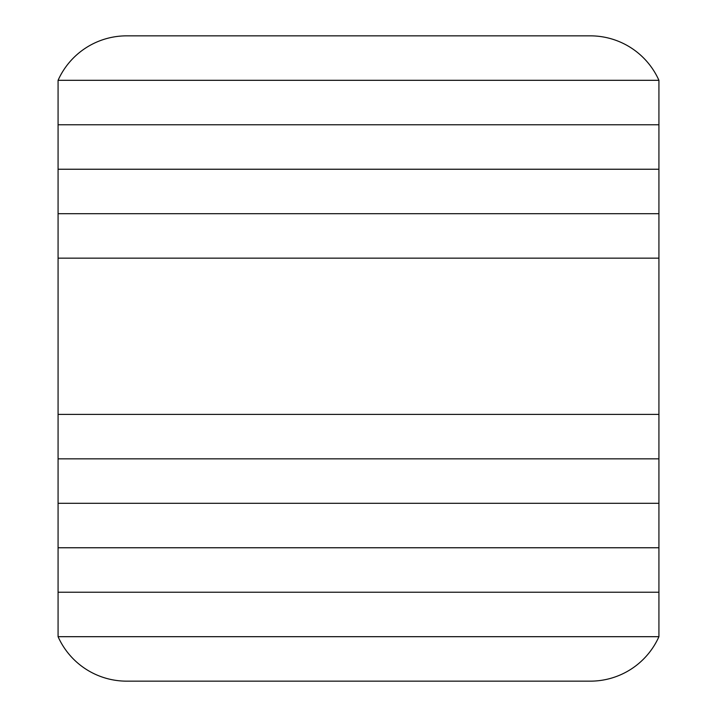 <?xml version="1.0" encoding="UTF-8"?>
<svg xmlns="http://www.w3.org/2000/svg" width="717" height="717" viewBox="0 0 717 717"><rect width="100%" height="100%" fill="white"/><g stroke="black" fill="none" stroke-linecap="round" stroke-linejoin="round"><path stroke-width="1.08" d="M58.077 258.156L658.923 258.156L658.923 592.224L58.077 592.224L658.923 592.224L658.923 636.687L58.077 636.687L58.077 547.761L658.923 547.761L58.077 547.761L58.077 503.298L658.923 503.298L58.077 503.298L58.077 458.844L658.923 458.844L58.077 458.844L58.077 414.381L658.923 414.381L58.077 414.381L58.077 258.156L658.923 258.156L658.923 213.702L58.077 213.702L58.077 258.156M658.923 636.687L58.077 636.687A75.106 75.106 0 0 0 126.649 681.15L590.351 681.15A75.106 75.106 0 0 0 658.923 636.687M58.077 80.313L658.923 80.313L658.923 213.702L58.077 213.702L58.077 169.239L658.923 169.239L58.077 169.239L58.077 124.776L658.923 124.776L58.077 124.776L58.077 80.313L658.923 80.313A75.106 75.106 0 0 0 590.351 35.85L126.649 35.85A75.106 75.106 0 0 0 58.077 80.313"/></g></svg>
